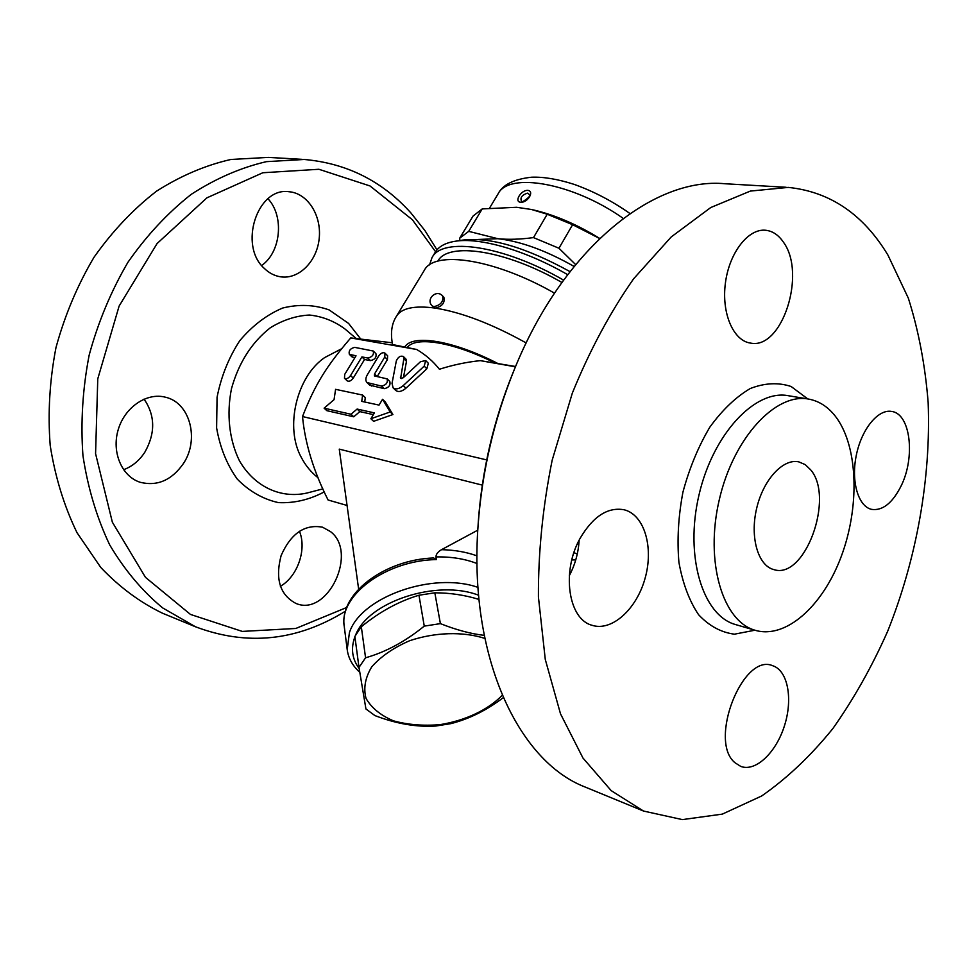 <?xml version="1.0" encoding="UTF-8"?>
<svg xmlns="http://www.w3.org/2000/svg" width="977" height="977" viewBox="0 0 977 977"><rect width="100%" height="100%" fill="white"/><g stroke="black" fill="none" stroke-linecap="round" stroke-linejoin="round"><path stroke-width="1.47" d="M569.322 575.685C575.148 564.559 578.421 552.726 579.141 540.196M580.167 538.217C593.198 516.259 607.902 506.794 624.266 509.799C644.466 514.903 653.894 547.413 645.089 578.286C636.625 609.245 611.712 631.911 591.854 625.231C568.223 619.027 561.287 571.276 580.167 538.217M514.195 369.831L512.84 373.116C493.58 420.745 482.064 470.218 478.315 521.559L477.838 529.375M735.046 762.781C708.007 741.177 742.85 652.563 772.673 665.716C787.792 670.442 793.104 698.726 784.519 725.593C776.165 752.546 755.661 772.172 740.737 766.395L735.046 762.781M900.867 486.448C892.294 503.192 882.585 510.849 871.728 509.396C858.307 506.648 850.857 481.624 856.279 455.392C861.506 429.111 878.176 408.813 891.659 411.451C910.649 413.686 915.608 457.578 900.867 486.448M783.359 242.076C806.77 273.487 782.088 350.071 750.458 343.074C733.312 340.79 721.331 313.104 725.423 282.927C729.282 252.725 748.248 228.349 765.614 230.254C772.575 231.012 778.486 234.956 783.359 242.076M584.979 786.973C517.859 761.034 468.301 655.811 478.119 525.015C482.052 471.317 494.081 419.548 514.244 369.733C563.033 248.427 653.576 176.739 725.007 183.749L786.106 187.279M887.934 255.082L908.329 298.156C918.575 330.482 925.182 365.251 928.15 402.487C931.081 478.107 916.621 558.954 887.641 631.325C871.948 666.668 853.703 699.068 832.905 728.512C810.849 755.795 787.096 778.29 761.657 795.986L722.321 814.122L682.361 819.605L643.513 811.044L611.175 790.625L582.964 758.03L560.505 713.833L545.276 659.414L538.425 596.971C538.217 552.237 542.797 506.66 552.164 460.228L572.327 393.12C589.681 350.499 610.112 312.384 633.621 278.787L671.211 236.947L710.767 207.527L750.36 191.077L788.305 187.401C830.084 191.736 863.302 214.293 887.934 255.082M836.691 418.022C858.356 448.235 859.626 507.979 841.014 557.098C822.549 606.302 785.703 639.459 755.05 630.25C722.54 621.225 704.698 561.494 719.304 499.638C733.507 437.684 775.787 392.4 808.834 399.117C819.788 401.205 829.07 407.507 836.691 418.022M578.75 544.946L577.492 543.603M810.678 469.839C834.908 497.769 804.804 580.24 773.747 569.567C758.067 565.646 749.786 537.399 756.601 508.59C763.208 479.731 783.066 458.25 798.82 461.877L805.207 464.612L810.678 469.839M575.746 559.882L571.826 559.931M358.632 589.082L339.263 449.127L482.284 485.117M486.693 459.911L302.516 416.544C305.056 443.436 313.58 471.256 328.089 500.004L347.067 505.463M477.79 530.157L441.543 549.672C437.952 551.736 436.084 554.142 435.925 556.914C451.215 556.621 464.905 558.832 477.02 563.534M435.925 556.914L436.426 559.577L433.617 557.952C384.669 559.674 339.141 593.625 344.222 626.281C338.726 595.665 385.915 560.346 436.426 559.577M477.985 587.385C432.616 571.374 360.489 597.203 349.412 632.681L347.201 649.583C348.337 658.205 352.526 665.764 359.768 672.286M359.157 668.524C352.074 658.986 350.658 648.386 354.92 636.748M355.689 634.891C368.39 601.588 437.256 579.08 478.596 595.237M478.986 599.426C464.893 595.066 450.165 592.856 434.826 592.807L418.962 595.237C398.799 601.295 379.577 611.797 361.319 626.758L354.871 636.418L358.986 667.425L365.569 657.777C385.61 652.135 405.174 641.584 424.262 626.123L440.395 623.631C456.491 629.994 471.097 633.902 484.226 635.355M503.253 697.663C486.668 710.291 469.204 718.95 450.873 723.639L435.889 726.021C416.629 727.279 396.296 723.798 374.887 715.567L365.935 708.972L358.986 667.425M484.836 638.408C463.074 631.362 435.083 632.18 409.632 640.717C393.646 647.666 381.03 656.349 371.785 666.778C365.203 677.623 363.285 688.174 366.033 698.408C371.455 707.861 380.541 715.323 393.316 720.794C407.629 724.763 423.212 726.045 440.065 724.641C465.26 720.611 488.048 709.925 502.227 695.294M361.319 626.758L365.569 657.777M418.962 595.237L424.262 626.123M434.826 592.807L440.395 623.631M392.192 342.768L350.731 337.932C326.281 366.363 314.948 384.657 302.516 416.544M301.917 458.579L301.404 457.615C284.6 427.645 296.41 376.866 324.669 357.57L341.571 348.777M346.713 607.474L295.811 628.467L242.284 631.411L190.478 614.435L145.463 577.334L112.355 522.182L95.575 453.67L97.773 378.832L119.121 306.057L157.077 243.542L206.929 197.83L262.837 172.746L318.905 169.277L370.039 185.972L412.404 219.764L435.571 251.748M183.456 463.477C171.757 480.232 157.334 486.509 140.187 482.284C121.832 476.52 111.39 452.131 118.229 429.624C124.836 407.055 146.916 392.253 165.443 397.212C190.051 402.622 199.626 439.43 183.456 463.477M330.47 531.586C358.315 552.371 327.625 617.122 295.909 603.42C279.898 594.883 274.977 578.909 281.144 555.498C290.963 533.418 304.751 523.99 322.52 527.189L330.47 531.586M264.486 268.565C238.168 245.752 257.305 186.68 289.168 191.748C307.767 193.275 321.726 215.599 319.198 238.486C316.975 261.409 298.913 279.654 280.582 276.809C274.622 275.88 269.249 273.133 264.486 268.565M123.566 469.729C132.237 466.469 139.32 460.631 144.84 452.204C155.514 433.202 155.258 415.506 144.071 399.092M280.375 586.298C297.643 576.503 307.01 549.245 299.414 531.207M261.653 265.475C280.949 252.225 284.466 216.161 267.967 198.746M436.988 249.856L424.922 230.548L410.975 213.023C382.312 181.075 346.725 163.232 304.201 159.471L266.416 161.657C240.733 167.629 215.685 178.522 191.272 194.325C167.726 212.852 146.623 235.506 127.938 262.276C111.134 290.987 98.201 321.934 89.163 355.127C82.63 388.907 80.554 422.43 82.947 455.673C87.881 488.036 96.808 517.786 109.717 544.934C124.616 570.043 142.251 591.024 162.622 607.889L195.498 626.782C247.144 646.249 297.142 641.034 345.492 611.138M164.869 614.191L162.353 613.153C139.858 602.259 119.316 587.018 100.741 567.417L77.012 532.697C64.128 506.147 55.2 477.094 50.206 445.536C47.714 413.124 49.644 380.493 55.97 347.617C64.8 315.327 77.464 285.223 93.987 257.305C112.367 231.268 133.19 209.249 156.442 191.236C180.574 175.872 205.365 165.284 230.841 159.483L268.357 157.395L301.978 159.336M554.496 293.149C494.704 258.832 434.338 249.965 424.299 270.336L396.406 316.316C391.594 323.851 390.324 333.267 392.583 344.551L416.666 349.485L350.731 337.932M515.453 366.802L480.305 360.647C466.627 362.052 452.986 364.922 439.418 369.245C433.092 361.258 425.508 354.663 416.666 349.485M373.348 414.627L359.829 411.61L353.747 416.8L326.843 410.67L324.108 408.166L351.012 414.248L357.106 409.058L374.386 412.892L370.881 418.754L390.202 411.952L382.544 399.288L379.052 405.101L361.746 401.364L362.601 395.062L335.587 389.334L334.061 399.654L324.108 408.166M362.601 395.062L365.3 397.627L364.714 402.011M382.544 399.288L385.243 401.877L392.913 414.541L373.617 421.319L370.881 418.754M387.124 378.881L389.799 381.494C390.69 385.268 388.846 387.661 384.254 388.663L369.66 385.146L366.986 382.557L381.567 386.074C386.171 385.06 388.028 382.666 387.124 378.881L374.435 375.937L374.533 373.983L384.779 356.996L384.987 353.161C383.021 352.099 380.932 353.002 378.746 355.884L367.376 374.692C365.459 378.087 365.337 380.712 366.986 382.557M384.987 353.161L387.625 355.775L387.417 359.609L377.159 376.621M354.895 357.68L351.964 356.861L349.326 354.297L356.031 355.811L344.71 374.386L344.49 378.282C346.408 379.271 348.435 378.368 350.56 375.559L361.905 356.91L367.816 358.022C372.274 356.984 374.093 354.663 373.275 351.036L354.7 347.372C350.316 348.423 348.533 350.731 349.326 354.297M373.275 351.036L375.913 353.637C376.719 357.264 374.912 359.585 370.466 360.611L364.543 359.499L353.234 378.111C351.109 380.92 349.094 381.824 347.177 380.822L344.49 378.282M425.703 360.574L428.329 363.249L426.839 368.793L405.931 388.211C401.828 391.618 398.445 392.363 395.77 390.446L393.096 387.832C395.758 389.75 399.153 389.005 403.257 385.585L424.201 366.119L425.703 360.574L420.501 361.685L403.183 377.781L400.631 378.343L403.867 358.644L403.367 356.507C400.436 355.469 398.079 356.947 396.308 360.965L392.033 383.338L393.096 387.832M403.367 356.507L406.005 359.145L406.493 361.295L403.464 377.525M353.747 416.8L351.012 414.248M359.829 411.61L357.106 409.058M392.913 414.541L390.202 411.952M364.543 359.499L361.905 356.91M515.575 366.509L480.305 360.647M561.885 282.463C505.585 249.929 447.906 241.563 437.83 261.164M429.55 264.889L432.005 257.623C442.349 236.666 503.656 245.398 563.582 280.118M432.005 257.623L435.29 252.188C438.697 246.595 445.133 242.98 454.623 241.356C478.974 236.959 525.028 250.027 567.649 274.659M569.994 271.606C525.809 247.34 490.1 236.825 462.866 240.073L455.441 241.234M478.156 239.463L497.904 238.706C520.607 241.27 546.009 250.515 574.085 266.44M459.776 240.55L459.703 238.193L468.704 231.354L497.904 238.706C508.223 239.756 520.082 239.389 533.491 237.606L558.954 248.243L575.612 264.572M468.704 231.354L482.211 208.919L473.039 216.076L459.703 238.193M533.491 237.606L547.218 214.232L531.5 209.493L516.601 207.283L482.211 208.919M599.622 238.51L572.62 224.698L547.218 214.232M533.381 209.921C554.912 214.964 577.016 224.466 599.707 238.425M558.954 248.243L572.62 224.698M527.69 190.356C520.949 190.039 513.865 201.909 520.631 202.227C527.714 202.984 534.834 190.979 527.69 190.356M527.495 193.141L529.497 194.618C532.648 195.315 520.68 203.985 521.498 201.238L521.498 201.238C519.959 197.659 521.962 194.96 527.495 193.141M432.103 305.838L435.168 308.097C442.154 306.497 445.06 302.907 443.9 297.338L442.581 295.909C436.475 288.85 425.435 299.316 432.103 305.838L433.837 306.68C440.822 305.08 443.741 301.49 442.581 295.909M754.891 630.214L734.448 634.183C721.087 632.449 709.131 625.952 698.567 614.692C689.261 600.818 682.715 583.367 678.917 562.337C676.988 539.866 678.331 516.479 682.923 492.188C689.335 468.301 698.299 446.648 709.791 427.218C722.357 409.9 735.864 397.004 750.287 388.516C764.698 382.935 778.303 382.263 791.101 386.489L807.808 398.946M788.537 395.746C755.319 389.029 713.039 433.751 698.982 495.021C684.535 556.194 702.634 615.412 735.302 624.486L736.182 624.743M476.984 555.852C466.347 552.029 454.537 549.966 441.543 549.672M344.283 626.697L347.201 649.583M322.862 488.891L306.9 493.043C280.863 498.881 254.545 486.925 239.438 460.778C229.29 440.102 226.371 414.333 231.476 388.699C238.718 362.723 251.687 342.39 270.397 327.71C283.074 319.955 296.092 315.73 309.44 315.034C322.483 316.426 334.354 321.103 345.04 329.041L356.226 338.518M360.721 339.007L348.594 323.424L329.188 309.941C314.35 304.677 298.84 304.042 282.646 308.036C266.709 314.789 252.396 325.683 239.744 340.729C228.691 357.716 221.132 376.572 217.065 397.285L216.613 427.926C220.057 447.686 226.982 464.783 237.35 479.194C249.318 491.346 262.996 499.162 278.372 502.605C294.089 503.363 309.379 499.797 324.242 491.907M526.176 342.939C491.907 323.888 461.571 312.274 435.168 308.097C414.468 305.325 401.547 308.073 396.406 316.316M371.48 386.049L368.805 383.472M384.254 388.663L381.567 386.074M387.417 359.609L384.779 356.996M377.195 376.572L374.533 373.983M352.856 357.289L350.206 354.724M370.466 360.611L367.816 358.022M353.234 378.111L350.56 375.559M426.839 368.793L424.201 366.119M401.73 378.587L400.362 377.232M406.493 361.295L403.867 358.644M405.931 388.211L403.257 385.585M489.648 207.93L498.038 193.959C508.602 171.708 572.962 182.772 623.228 218.396M498.123 363.639C452.681 340.155 411.708 333.89 404.649 347.262M495.315 363.151C452.888 341.755 415.042 335.893 407.14 347.702M478.315 521.559L478.119 525.015M512.84 373.116L514.244 369.733M643.269 810.947L584.735 786.864M755.062 630.263L735.327 624.498M808.822 399.117L788.524 395.746M577.26 553.996L573.926 552.664M301.404 457.615C305.606 465.626 311.175 472.367 318.111 477.814M195.498 626.782L162.353 613.153M498.038 193.959C502.642 184.738 513.817 179.157 531.549 177.216C543.603 176.739 557.83 179.133 574.22 184.397C593.698 191.394 612.286 201.103 629.982 213.536"/></g></svg>
